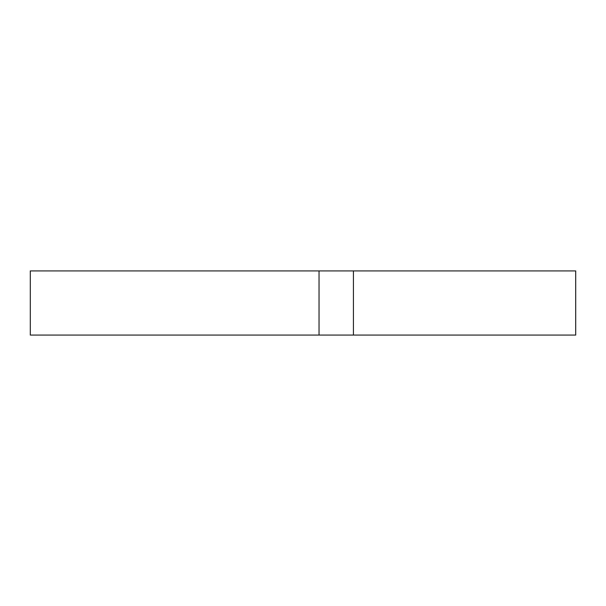 <?xml version="1.0" encoding="UTF-8"?>
<svg xmlns="http://www.w3.org/2000/svg" width="606" height="606" viewBox="0 0 606 606"><rect width="100%" height="100%" fill="white"/><g stroke="black" fill="none" stroke-linecap="round" stroke-linejoin="round"><path stroke-width="0.91" d="M319.044 335.08L319.044 270.92L30.3 270.92L30.3 335.08L575.7 335.08L575.7 270.92L353.427 270.92L353.427 335.08M319.044 270.92L353.427 270.92"/></g></svg>
